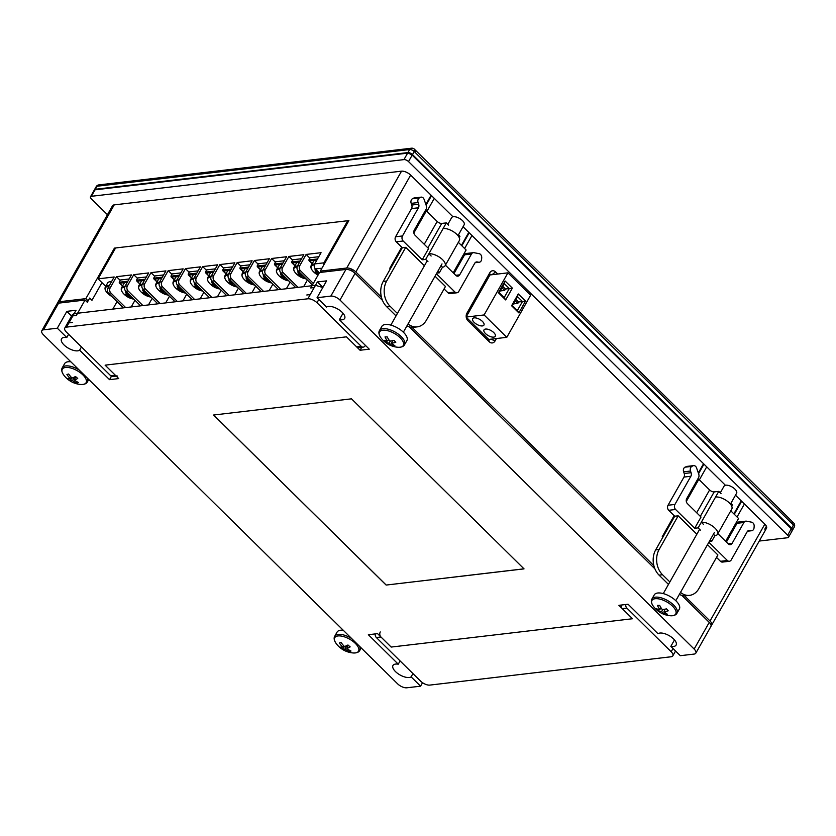 <?xml version="1.0" encoding="UTF-8"?>
<svg xmlns="http://www.w3.org/2000/svg" width="836" height="836" viewBox="0 0 836 836"><rect width="100%" height="100%" fill="white"/><g stroke="black" fill="none" stroke-linecap="round" stroke-linejoin="round"><path stroke-width="1.25" d="M491.443 274.783A1.797 1.379 83.3 0 0 489.76 275.263L466.885 315.684A1.797 1.379 83.3 0 0 467.23 318.213L488.569 339.238A1.797 1.379 83.3 0 0 490.272 339.27M401.531 171.161A7.2 3.198 29.5 0 1 410.664 175.1L355.864 271.961A7.2 3.198 -150.5 0 0 346.721 268.022L401.531 171.161L114.208 204.883L59.408 301.744L85.847 298.64L88.114 300.876L86.129 301.106M59.408 301.744A7.2 3.198 -150.5 0 0 57.684 302.674A7.2 3.198 -150.5 0 0 57.485 303.489M58.614 303.144L43.524 329.823A7.2 3.198 -150.5 0 0 41.8 330.742L56.89 304.074A7.2 3.198 29.5 0 1 58.614 303.144L85.053 300.04L87.32 302.277L89.703 298.065L91.97 300.312L101.961 282.652L91.97 300.312L89.703 298.065L88.114 300.876M497.744 274.041L495.581 271.899A5.403 4.138 83.3 0 0 489.791 272.755L466.916 313.186A5.403 4.138 83.3 0 0 467.941 320.752L489.279 341.778A5.403 4.138 83.3 0 0 495.069 340.921L496.417 338.549M464.607 248.511L471.964 235.512M468.787 232.377L461.43 245.376M737.049 516.993L744.406 503.993M741.229 500.858L733.872 513.858M355.864 271.961L381.415 297.135M412.064 327.336L653.856 565.617M684.506 595.828L710.036 620.991L764.835 524.13L735.481 495.194M674.15 515.655L662.237 536.712L662.812 537.276M703.536 463.719L698.321 472.946M699.366 479.854L706.713 466.854M401.708 247.174L389.795 268.231L390.37 268.795M431.094 195.237L425.879 204.465M426.924 211.372L434.271 198.372M461.848 245.794L469.205 232.795M734.29 514.276L741.647 501.276M698.572 473.667L703.964 464.137M426.13 205.175L431.522 195.655M711.112 625.662A7.2 3.198 -150.5 0 0 711.708 625.077A7.2 3.198 -150.5 0 0 710.036 620.991M321.484 272.296L320.292 271.125L346.721 268.022M353.095 271.773L351.298 269.997L349.991 270.143M320.292 271.125L348.884 220.589L114.438 248.104L85.847 298.64M95.325 189.281L407.926 152.591L409.65 149.539L97.049 186.229L95.325 189.281A3.605 1.599 -150.5 0 0 94.458 189.741A3.605 1.599 -150.5 0 0 94.374 190.012M792.288 530.452A3.605 1.599 -150.5 0 0 792.476 530.243A3.605 1.599 -150.5 0 0 791.64 528.195L793.364 525.154L792.288 523.89L414.217 151.515L412.493 154.566L791.64 528.195M412.493 154.566A3.605 1.599 -150.5 0 0 407.926 152.591M414.207 148.996A3.605 3.605 0 0 0 411.5 148.202A3.605 2.759 -96.7 0 0 409.65 149.539A3.605 1.599 -150.5 0 1 414.217 151.515A3.605 1.808 129.4 0 0 414.207 148.996L793.803 523.085A3.605 1.526 139.5 0 1 793.364 525.154A3.605 1.599 -150.5 0 1 794.2 527.192L792.476 530.243M414.938 149.863L415.44 152.507M791.995 521.445L792.288 523.89M114.438 248.104L115.128 248.783M322.895 287.385L317.387 281.951L314.211 287.563L310.762 287.971L319.498 272.526L345.926 269.432A7.2 3.198 29.5 0 1 355.07 273.362L382.48 300.375M409.4 326.907L654.922 568.856M681.842 595.389L709.241 622.392A7.2 3.198 29.5 0 1 710.913 626.477L695.824 653.146A7.2 3.198 -150.5 0 0 694.152 649.06L709.241 622.392M43.524 329.823L57.318 328.203L66.786 337.535A10.805 4.797 -150.5 0 0 64.1 337.42A10.805 4.797 -150.5 0 0 61.509 338.81A10.805 4.797 -150.5 0 0 67.601 347.734A10.805 4.797 -150.5 0 0 79.629 350.19L109.537 379.659L118.733 378.583L105.106 365.154L346.449 336.835L105.106 365.154L115.326 375.228A3.605 2.759 83.3 0 0 117.333 375.991M422.535 682.709L420.571 686.178L406.777 687.798A7.2 3.198 -150.5 0 1 397.643 683.858L43.472 334.828A7.2 3.198 -150.5 0 1 41.8 330.742M420.571 686.178L411.103 676.846A10.805 4.797 -150.5 0 1 399.065 674.391A10.805 4.797 -150.5 0 1 392.983 665.466A10.805 4.797 -150.5 0 1 398.26 664.192L368.352 634.723L377.548 633.636L391.175 647.064L632.518 618.745L391.175 647.064L380.955 636.99L376.357 637.534L420.633 681.162A7.2 3.198 -150.5 0 0 429.767 685.102L671.109 656.772A7.2 3.198 -150.5 0 0 672.834 655.842A7.2 3.198 -150.5 0 0 671.172 651.756L626.895 608.127L622.298 608.671A3.605 2.759 -96.7 0 1 621.158 605.055M695.824 653.146A7.2 3.198 -150.5 0 1 694.099 654.076L680.305 655.696L670.838 646.364A10.805 4.797 -150.5 0 0 676.115 645.078A10.805 4.797 -150.5 0 0 670.023 636.154A10.805 4.797 -150.5 0 0 657.995 633.709L628.087 604.24L618.891 605.316L632.518 618.745L622.298 608.671M386.127 585.064L524.036 568.877L351.496 398.835L213.588 415.022L386.127 585.064L523.994 568.825M355.07 273.362L339.98 300.04L694.152 649.06M339.98 300.04A7.2 3.198 -150.5 0 0 330.837 296.101L345.926 269.432M317.387 281.951L326.583 280.875L317.053 297.72L330.837 296.101M317.053 297.72L326.521 307.052A10.805 4.797 -150.5 0 1 328.433 306.394A10.805 4.797 -150.5 0 1 340.043 310.522A10.805 4.797 -150.5 0 1 344.641 318.432A10.805 4.797 -150.5 0 1 339.364 319.707L369.272 349.176L360.076 350.253L346.449 336.835L356.669 346.898L361.267 346.365L316.99 302.736A7.2 3.198 -150.5 0 0 307.857 298.797L66.514 327.116A7.2 3.198 -150.5 0 0 64.79 328.046A7.2 3.198 -150.5 0 0 66.452 332.132L110.728 375.761L115.326 375.228M412.942 673.586L411.103 676.846M398.26 664.192L400.099 660.931M361.737 347.306L360.076 350.253M339.364 319.707L343.021 313.249M57.318 328.203L66.849 311.358L76.045 310.271L72.868 315.893L76.316 315.485L85.053 300.04M68.625 334.275L66.786 337.535M79.629 350.19L81.468 346.93M674.495 639.895L670.838 646.364M111.439 376.284L109.537 379.659M66.849 311.358L71.593 316.029M72.345 322.508L68.897 322.905M306.791 294.993L310.24 294.585M351.298 269.997L350.974 270.561M213.661 415.011L386.159 585.001M336.96 636.144A13.679 6.071 -150.5 0 0 335.936 643.187L335.936 643.187A23.398 23.398 0 0 0 353.231 652.968A13.679 6.071 -150.5 0 0 353.231 652.968A13.679 6.071 -150.5 0 0 355.728 643.783A13.679 6.071 -150.5 0 0 336.96 636.144M349.27 651.505A21.809 12.247 89 0 0 351.005 651.025A23.398 18.089 -110.9 0 1 346.835 648.548A23.398 9.447 -54.6 0 0 350.169 646.886A21.809 7.858 49.3 0 1 347.954 644.984A23.398 7.482 135.7 0 1 344.484 646.531A23.398 18.089 -110.9 0 1 341.098 642.508L339.364 642.988A23.398 20.054 81.2 0 0 342.645 647.043A23.398 7.482 135.7 0 1 340.2 647.137A21.809 19.991 -22.8 0 0 342.415 649.039A23.398 9.447 -54.6 0 0 344.996 649.06A23.398 20.054 81.2 0 0 349.27 651.505L349.197 650.105M344.996 649.06L346.731 645.601M342.415 649.039L344.568 646.5M348.163 645.162L346.835 648.548M343.669 645.705L342.645 647.043M343.262 630.271A14.4 6.395 -150.5 0 0 339.437 630.448A14.4 6.395 -150.5 0 0 337.075 632.1L334.724 636.259C333.668 637.972 334.066 640.282 335.936 643.187M64.518 367.662A13.679 6.071 -150.5 0 0 63.494 374.706L63.494 374.706A23.398 23.398 0 0 0 80.789 384.487L80.789 384.487A13.679 6.071 -150.5 0 0 83.287 375.301A13.679 6.071 -150.5 0 0 64.518 367.662M76.839 383.024A21.809 12.247 89 0 0 78.563 382.543A23.398 18.089 -110.9 0 1 74.394 380.066A23.398 9.447 -54.6 0 0 77.727 378.405A21.809 7.858 49.3 0 1 75.512 376.503A23.398 7.482 135.7 0 1 72.042 378.05A23.398 18.089 -110.9 0 1 68.656 374.026L66.922 374.507A23.398 20.054 81.2 0 0 70.203 378.562A23.398 7.482 135.7 0 1 67.758 378.645A21.809 19.991 -22.8 0 0 69.973 380.547A23.398 9.447 -54.6 0 0 72.554 380.579A23.398 20.054 81.2 0 0 76.839 383.024L76.755 381.624M72.554 380.579L74.289 377.12M69.973 380.547L72.136 378.018M75.721 376.681L74.394 380.066M71.227 377.214L70.203 378.562M70.82 361.789A14.4 6.395 -150.5 0 0 66.995 361.967A14.4 6.395 -150.5 0 0 64.633 363.608L62.282 367.777C61.227 369.491 61.624 371.801 63.494 374.706M91.354 196.303L403.955 159.613L407.602 153.155L95.001 189.845L91.354 196.303A3.605 1.599 -150.5 0 0 90.487 196.763A3.605 1.599 -150.5 0 0 91.323 198.801L107.457 214.706M408.522 161.578L787.669 535.218L791.326 528.76L412.169 155.12L408.522 161.578A3.605 1.599 -150.5 0 0 403.955 159.613M408.376 153.04A2.884 1.275 -150.5 0 1 412.033 154.618L791.326 528.76A3.605 1.599 29.5 0 1 792.152 530.808L788.505 537.266A3.605 1.599 -150.5 0 1 787.637 537.726L759.234 541.059M725.397 485.256L463.039 226.713M452.955 216.775L410.664 175.1M764.835 524.13A7.2 3.198 29.5 0 1 766.507 528.216A7.2 3.198 29.5 0 1 764.783 529.146L766.413 526.252M57.684 302.674L112.484 205.813A7.2 3.198 29.5 0 1 114.208 204.883M788.505 537.266A3.605 1.599 -150.5 0 0 787.669 535.218M303.604 286.717L307.366 280.06M286.361 288.744L290.123 282.087M269.119 290.761L272.891 284.104M251.887 292.788L255.649 286.131M234.644 294.805L238.406 288.148M217.402 296.832L221.174 290.176M200.17 298.849L203.932 292.203M182.927 300.876L186.689 294.22M165.685 302.904L169.457 296.247M148.453 304.921L152.215 298.264M131.21 306.948L134.972 300.291M112.818 309.101L117.05 301.639M120.248 280.394L116.497 276.695L131.44 274.94L125.087 286.173L127.385 285.902L133.739 274.668L148.683 272.923L142.329 284.146L144.628 283.874L150.982 272.651L165.915 270.895L159.561 282.129L161.86 281.857L168.214 270.624L183.157 268.868L176.804 280.102L179.103 279.83L185.456 268.607L200.4 266.851L194.046 278.075L196.345 277.813L202.699 266.579L217.632 264.824L211.278 276.058L213.577 275.786L219.931 264.552L234.874 262.807L228.521 274.03L230.82 273.759L237.173 262.535L252.117 260.78L245.763 272.013L248.062 271.742L254.416 260.508L269.349 258.752L262.995 269.986L265.294 269.714L271.648 258.491L286.591 256.736L280.238 267.969L282.537 267.698L288.89 256.464L303.834 254.708L297.48 265.942L299.779 265.67L306.133 254.437L321.066 252.691L314.712 263.915L323.908 262.838L347.734 220.725L348.424 221.404M105.712 286.34L98.115 278.858L114.198 276.967L107.844 288.19L110.143 287.929L116.497 276.695M137.491 278.367L133.739 274.668M154.723 276.34L150.982 272.651M171.965 274.323L168.214 270.624M189.208 272.296L185.456 268.607M206.44 270.279L202.699 266.579M223.682 268.251L219.931 264.552M240.925 266.224L237.173 262.535M258.157 264.207L254.416 260.508M275.399 262.18L271.648 258.491M292.642 260.163L288.89 256.464M309.874 258.136L306.133 254.437M98.115 278.858L115.587 247.968L347.734 220.725M323.908 262.838A3.605 2.759 83.3 0 0 323.459 265.534M321.954 268.189L315.391 268.962L319.331 272.839M315.391 268.962A3.605 2.759 -96.7 0 1 314.712 263.915M299.779 265.67A3.605 2.759 83.3 0 0 300.458 270.718L298.159 270.989L312.424 285.045M313.343 283.414L300.458 270.718M298.159 270.989A3.605 2.759 -96.7 0 1 297.48 265.942M282.537 267.698A3.605 2.759 83.3 0 0 283.216 272.735L280.917 273.006L295.756 287.636M298.055 287.365L283.216 272.735M280.917 273.006A3.605 2.759 -96.7 0 1 280.238 267.969M265.294 269.714A3.605 2.759 83.3 0 0 265.973 274.762L263.685 275.034L278.524 289.664M280.823 289.392L265.973 274.762M263.685 275.034A3.605 2.759 -96.7 0 1 262.995 269.986M248.062 271.742A3.605 2.759 83.3 0 0 248.741 276.789L246.442 277.05L261.281 291.68M263.58 291.409L248.741 276.789M246.442 277.05A3.605 2.759 -96.7 0 1 245.763 272.013M230.82 273.759A3.605 2.759 83.3 0 0 231.499 278.806L229.2 279.078L244.039 293.708M246.338 293.436L231.499 278.806M229.2 279.078A3.605 2.759 -96.7 0 1 228.521 274.03M213.577 275.786A3.605 2.759 83.3 0 0 214.256 280.833L211.968 281.105L226.807 295.725M229.106 295.463L214.256 280.833M211.968 281.105A3.605 2.759 -96.7 0 1 211.278 276.058M196.345 277.813A3.605 2.759 83.3 0 0 197.024 282.85L194.725 283.122L209.564 297.752M211.863 297.48L197.024 282.85M194.725 283.122A3.605 2.759 -96.7 0 1 194.046 278.075M179.103 279.83A3.605 2.759 83.3 0 0 179.782 284.877L177.483 285.149L192.332 299.779M194.621 299.507L179.782 284.877M177.483 285.149A3.605 2.759 -96.7 0 1 176.804 280.102M161.86 281.857A3.605 2.759 83.3 0 0 162.55 286.905L160.251 287.166L175.09 301.796M177.389 301.524L162.55 286.905M160.251 287.166A3.605 2.759 -96.7 0 1 159.561 282.129M144.628 283.874A3.605 2.759 83.3 0 0 145.307 288.922L143.008 289.193L157.847 303.823M160.146 303.552L145.307 288.922M143.008 289.193A3.605 2.759 -96.7 0 1 142.329 284.146M127.385 285.902A3.605 2.759 83.3 0 0 128.065 290.949L125.766 291.221L140.615 305.84M142.914 305.568L128.065 290.949M125.766 291.221A3.605 2.759 -96.7 0 1 125.087 286.173M110.143 287.929A3.605 2.759 83.3 0 0 110.833 292.966L108.534 293.237L123.373 307.867M125.672 307.596L110.833 292.966M108.534 293.237A3.605 2.759 -96.7 0 1 107.844 288.19M318.788 256.715L310.104 257.728L308.839 259.975L317.523 258.961M316.896 260.059L309.435 260.926L308.839 259.975L312.215 263.674M301.556 258.732L292.872 259.756L291.597 262.002L300.281 260.978M299.664 262.076L292.192 262.953L291.597 262.002L294.972 265.691M284.313 260.759L275.629 261.772L274.354 264.019L283.049 263.006M282.422 264.103L274.96 264.981L274.354 264.019L277.73 267.719M267.071 262.776L258.387 263.8L257.122 266.047L265.806 265.022M265.179 266.12L257.718 266.998L257.122 266.047L260.498 269.735M249.839 264.803L241.155 265.827L239.88 268.063L248.564 267.05M247.947 268.147L240.475 269.025L239.88 268.063L243.255 271.763M232.596 266.83L223.912 267.844L222.648 270.091L231.332 269.077M230.705 270.174L223.243 271.042L222.648 270.091L226.013 273.78M215.354 268.847L206.67 269.871L205.405 272.118L214.089 271.094M213.462 272.191L206.001 273.069L205.405 272.118L208.781 275.807M198.122 270.874L189.438 271.888L188.163 274.135L196.847 273.121M196.23 274.218L188.758 275.096L188.163 274.135L191.538 277.834M180.879 272.891L172.195 273.915L170.931 276.162L179.615 275.138M178.988 276.235L171.526 277.113L170.931 276.162L174.296 279.851M163.647 274.919L154.953 275.943L153.688 278.179L162.372 277.165M161.745 278.263L154.284 279.14L153.688 278.179L157.064 281.878M314.315 264.97A9.624 4.274 -150.5 0 0 313.636 265.012A9.624 4.274 -150.5 0 0 312.779 270.969L312.779 270.969A18.005 18.005 0 0 0 318.046 275.107M316.144 269.704A17.65 3.981 -21.8 0 1 314.921 269.819A17.953 13.658 84 0 0 316.363 271.878A2.435 1.076 -150.5 0 0 316.342 272.358A17.953 8.496 134.9 0 1 314.848 272.139A17.65 15.518 -53 0 0 316.51 273.8A17.953 8.496 -45.1 0 0 318.004 274.02A2.435 1.076 -150.5 0 0 318.516 274.26M318.004 274.02L318.976 272.484M316.51 273.8L318.328 271.857M317.304 270.843L316.342 272.358M316.363 271.878L317.157 270.697M316.854 260.132A10.084 4.473 -150.5 0 0 315.935 260.163A10.084 4.473 -150.5 0 0 313.448 261.48L311.232 265.399C310.438 266.945 310.95 268.805 312.779 270.969M297.073 266.998A9.624 4.274 -150.5 0 0 296.404 267.029A9.624 4.274 -150.5 0 0 295.547 272.985L295.547 272.985A18.005 18.005 0 0 0 305.976 278.89L305.976 278.89A9.624 4.274 -150.5 0 0 306.216 278.931L305.976 278.89M303.896 276.643A17.953 13.658 -96 0 1 303.374 276.246A2.435 1.076 -150.5 0 0 303.384 276.235A2.435 1.076 -150.5 0 0 303.405 276.162M304.858 277.583A17.65 10.973 105.5 0 1 303.552 277.688L303.687 276.486M298.901 271.721A17.65 3.981 -21.8 0 1 297.679 271.836A17.953 13.658 84 0 0 299.121 273.894A2.435 1.076 -150.5 0 0 299.1 274.386A17.953 8.496 134.9 0 1 297.606 274.166A17.65 15.518 -53 0 0 299.267 275.828A17.953 8.496 -45.1 0 0 300.761 276.037A2.435 1.076 -150.5 0 0 301.66 276.434A17.953 13.658 84 0 0 303.552 277.688M300.761 276.037L301.733 274.511M299.267 275.828L301.096 273.874M300.061 272.86L299.1 274.386M299.121 273.894L299.915 272.724M302.298 275.065L301.66 276.434M299.622 262.159A10.084 4.473 -150.5 0 0 298.703 262.19A10.084 4.473 -150.5 0 0 296.216 263.497L294 267.416C293.196 268.973 293.708 270.822 295.547 272.985M279.841 269.025A9.624 4.274 -150.5 0 0 279.161 269.056A9.624 4.274 -150.5 0 0 278.304 275.013L278.304 275.013A18.005 18.005 0 0 0 288.733 280.906L288.733 280.906A9.624 4.274 -150.5 0 0 288.974 280.948L288.733 280.906M286.654 278.66A17.953 13.658 -96 0 1 286.131 278.273A2.435 1.076 -150.5 0 0 286.142 278.263A2.435 1.076 -150.5 0 0 286.173 278.179M287.615 279.611A17.65 10.973 105.5 0 1 286.309 279.715L286.455 278.513M281.669 273.748A17.65 3.981 -21.8 0 1 280.447 273.863A17.953 13.658 84 0 0 281.878 275.922A2.435 1.076 -150.5 0 0 281.868 276.402A17.953 8.496 134.9 0 1 280.373 276.193A17.65 15.518 -53 0 0 282.035 277.845A17.953 8.496 -45.1 0 0 283.529 278.064A2.435 1.076 -150.5 0 0 284.418 278.451A17.953 13.658 84 0 0 286.309 279.715M283.529 278.064L284.491 276.528M282.035 277.845L283.853 275.901M282.829 274.887L281.868 276.402M281.878 275.922L282.683 274.741M285.055 277.082L284.418 278.451M282.38 264.176A10.084 4.473 -150.5 0 0 281.46 264.218A10.084 4.473 -150.5 0 0 278.973 265.524L276.758 269.443C275.953 270.989 276.476 272.849 278.304 275.013M262.598 271.042A9.624 4.274 -150.5 0 0 261.919 271.083A9.624 4.274 -150.5 0 0 261.062 277.029L261.062 277.029A18.005 18.005 0 0 0 271.491 282.934L271.491 282.934A9.624 4.274 -150.5 0 0 271.742 282.976L271.491 282.934M270.383 281.638A17.65 10.973 105.5 0 1 269.067 281.742L269.213 280.541M264.427 275.765A17.65 3.981 -21.8 0 1 263.204 275.88A17.953 13.658 84 0 0 264.646 277.949A2.435 1.076 -150.5 0 0 264.625 278.43A17.953 8.496 134.9 0 1 263.131 278.21A17.65 15.518 -53 0 0 264.793 279.872A17.953 8.496 -45.1 0 0 266.287 280.091A2.435 1.076 -150.5 0 0 267.175 280.478A17.953 13.658 84 0 0 269.067 281.742M266.287 280.091L267.259 278.555M264.793 279.872L266.611 277.928M265.587 276.915L264.625 278.43M264.646 277.949L265.44 276.768M267.813 279.109L267.175 280.478M265.137 266.203A10.084 4.473 -150.5 0 0 264.218 266.235A10.084 4.473 -150.5 0 0 261.731 267.541L259.515 271.47C258.721 273.017 259.233 274.877 261.062 277.029M245.366 273.069A9.624 4.274 -150.5 0 0 244.687 273.1A9.624 4.274 -150.5 0 0 243.83 279.057L243.83 279.057A18.005 18.005 0 0 0 254.259 284.961L254.259 284.961A9.624 4.274 -150.5 0 0 254.499 284.992L254.259 284.961M252.179 282.704A17.953 13.658 -96 0 1 251.657 282.317A2.435 1.076 -150.5 0 0 251.667 282.307A2.435 1.076 -150.5 0 0 251.688 282.234M253.141 283.655A17.65 10.973 105.5 0 1 251.835 283.759L251.97 282.558M247.184 277.792A17.65 3.981 -21.8 0 1 245.962 277.907A17.953 13.658 84 0 0 247.404 279.966A2.435 1.076 -150.5 0 0 247.393 280.447A17.953 8.496 134.9 0 1 245.888 280.238A17.65 15.518 -53 0 0 247.55 281.889A17.953 8.496 -45.1 0 0 249.055 282.108A2.435 1.076 -150.5 0 0 249.943 282.495A17.953 13.658 84 0 0 251.835 283.759M249.055 282.108L250.016 280.582M247.55 281.889L249.379 279.945M248.344 278.931L247.393 280.447M247.404 279.966L248.198 278.796M250.581 281.136L249.943 282.495M247.905 268.22A10.084 4.473 -150.5 0 0 246.986 268.262A10.084 4.473 -150.5 0 0 244.499 269.568L242.283 273.487C241.479 275.044 241.991 276.894 243.83 279.057M228.124 275.086A9.624 4.274 -150.5 0 0 227.444 275.128A9.624 4.274 -150.5 0 0 226.587 281.084L226.587 281.084A18.005 18.005 0 0 0 237.016 286.978L237.016 286.978A9.624 4.274 -150.5 0 0 237.257 287.02L237.016 286.978M234.937 284.731A17.953 13.658 -96 0 1 234.414 284.344A2.435 1.076 -150.5 0 0 234.425 284.324A2.435 1.076 -150.5 0 0 234.456 284.25M235.898 285.682A17.65 10.973 105.5 0 1 234.592 285.787L234.738 284.585M229.952 279.82A17.65 3.981 -21.8 0 1 228.73 279.935A17.953 13.658 84 0 0 230.161 281.993A2.435 1.076 -150.5 0 0 230.151 282.474A17.953 8.496 134.9 0 1 228.656 282.255A17.65 15.518 -53 0 0 230.318 283.916A17.953 8.496 -45.1 0 0 231.812 284.135A2.435 1.076 -150.5 0 0 232.701 284.522A17.953 13.658 84 0 0 234.592 285.787M231.812 284.135L232.774 282.599M230.318 283.916L232.136 281.972M231.112 280.959L230.151 282.474M230.161 281.993L230.966 280.812M233.338 283.153L232.701 284.522M230.663 270.247A10.084 4.473 -150.5 0 0 229.743 270.279A10.084 4.473 -150.5 0 0 227.256 271.595L225.041 275.514C224.236 277.061 224.759 278.921 226.587 281.084M210.881 277.113A9.624 4.274 -150.5 0 0 210.212 277.144A9.624 4.274 -150.5 0 0 209.345 283.101L209.345 283.101A18.005 18.005 0 0 0 219.774 289.005L219.774 289.005A9.624 4.274 -150.5 0 0 220.025 289.047L219.774 289.005M218.666 287.699A17.65 10.973 105.5 0 1 217.35 287.803L217.496 286.602M212.71 281.836A17.65 3.981 -21.8 0 1 211.487 281.951A17.953 13.658 84 0 0 212.929 284.01A2.435 1.076 -150.5 0 0 212.908 284.501A17.953 8.496 134.9 0 1 211.414 284.282A17.65 15.518 -53 0 0 213.076 285.943A17.953 8.496 -45.1 0 0 214.57 286.152A2.435 1.076 -150.5 0 0 215.458 286.539A17.953 13.658 84 0 0 217.35 287.803M214.57 286.152L215.542 284.627M213.076 285.943L214.894 283.989M213.87 282.976L212.908 284.501M212.929 284.01L213.723 282.84M216.096 285.18L215.458 286.539M213.42 272.275A10.084 4.473 -150.5 0 0 212.501 272.306A10.084 4.473 -150.5 0 0 210.024 273.612L207.798 277.531C207.004 279.088 207.516 280.938 209.345 283.101M193.649 279.14A9.624 4.274 -150.5 0 0 192.97 279.172A9.624 4.274 -150.5 0 0 192.113 285.128L192.113 285.128A18.005 18.005 0 0 0 202.542 291.022L202.542 291.022A9.624 4.274 -150.5 0 0 202.782 291.064L202.542 291.022M200.462 288.775A17.953 13.658 -96 0 1 199.94 288.389A2.435 1.076 -150.5 0 0 199.95 288.378A2.435 1.076 -150.5 0 0 199.971 288.295M201.424 289.726A17.65 10.973 105.5 0 1 200.117 289.831L200.253 288.629M195.467 283.864A17.65 3.981 -21.8 0 1 194.245 283.979A17.953 13.658 84 0 0 195.687 286.037A2.435 1.076 -150.5 0 0 195.676 286.518A17.953 8.496 134.9 0 1 194.171 286.309A17.65 15.518 -53 0 0 195.833 287.96A17.953 8.496 -45.1 0 0 197.338 288.18A2.435 1.076 -150.5 0 0 198.226 288.566A17.953 13.658 84 0 0 200.117 289.831M197.338 288.18L198.299 286.644M195.833 287.96L197.662 286.016M196.627 285.003L195.676 286.518M195.687 286.037L196.481 284.857M198.863 287.197L198.226 288.566M196.188 274.292A10.084 4.473 -150.5 0 0 195.269 274.333A10.084 4.473 -150.5 0 0 192.782 275.64L190.566 279.558C189.762 281.105 190.274 282.965 192.113 285.128M176.406 281.157A9.624 4.274 -150.5 0 0 175.727 281.199A9.624 4.274 -150.5 0 0 174.87 287.145L174.87 287.145A18.005 18.005 0 0 0 185.299 293.049L185.299 293.049A9.624 4.274 -150.5 0 0 185.54 293.091L185.299 293.049M184.181 291.754A17.65 10.973 105.5 0 1 182.875 291.848L183.021 290.656M178.235 285.881A17.65 3.981 -21.8 0 1 177.013 285.996A17.953 13.658 84 0 0 178.444 288.065A2.435 1.076 -150.5 0 0 178.434 288.545A17.953 8.496 134.9 0 1 176.939 288.326A17.65 15.518 -53 0 0 178.601 289.987A17.953 8.496 -45.1 0 0 180.095 290.207A2.435 1.076 -150.5 0 0 180.984 290.594A17.953 13.658 84 0 0 182.875 291.848M180.095 290.207L181.057 288.671M178.601 289.987L180.419 288.044M179.395 287.03L178.434 288.545M178.444 288.065L179.249 286.884M181.621 289.225L180.984 290.594M178.946 276.319A10.084 4.473 -150.5 0 0 178.026 276.35A10.084 4.473 -150.5 0 0 175.539 277.656L173.324 281.586C172.519 283.132 173.042 284.992 174.87 287.145M159.164 283.185A9.624 4.274 -150.5 0 0 158.495 283.216A9.624 4.274 -150.5 0 0 157.628 289.172L157.628 289.172A18.005 18.005 0 0 0 168.057 295.077L168.057 295.077A9.624 4.274 -150.5 0 0 168.308 295.108L168.057 295.077M166.949 293.77A17.65 10.973 105.5 0 1 165.632 293.875L165.779 292.673M160.993 287.908A17.65 3.981 -21.8 0 1 159.77 288.023A17.953 13.658 84 0 0 161.212 290.082A2.435 1.076 -150.5 0 0 161.191 290.562A17.953 8.496 134.9 0 1 159.697 290.353A17.65 15.518 -53 0 0 161.358 292.004A17.953 8.496 -45.1 0 0 162.853 292.224A2.435 1.076 -150.5 0 0 163.741 292.61A17.953 13.658 84 0 0 165.632 293.875M162.853 292.224L163.825 290.698M161.358 292.004L163.177 290.061M162.153 289.047L161.191 290.562M161.212 290.082L162.006 288.911M164.379 291.252L163.741 292.61M161.703 278.336A10.084 4.473 -150.5 0 0 160.794 278.378A10.084 4.473 -150.5 0 0 158.307 279.684L156.081 283.603C155.287 285.16 155.799 287.009 157.628 289.172M108.795 286.518A9.624 4.274 -150.5 0 0 107.719 286.56A9.624 4.274 -150.5 0 0 106.935 292.506L106.935 292.506A18.005 18.005 0 0 0 111.731 296.393M110.645 295.327A17.65 15.602 -53.1 0 1 109.056 293.76M111.522 281.69A10.084 4.473 -150.5 0 0 110.018 281.711A10.084 4.473 -150.5 0 0 107.604 283.017L105.378 286.936C104.584 288.483 105.096 290.343 106.935 292.506M146.404 276.946L137.721 277.96L136.446 280.206L145.13 279.193M144.513 280.29L137.041 281.157L136.446 280.206L139.821 283.895M129.162 278.963L120.478 279.987L119.214 282.234L127.898 281.209M127.271 282.307L119.809 283.185L119.214 282.234L122.589 285.922M141.932 285.201A9.624 4.274 -150.5 0 0 141.253 285.243A9.624 4.274 -150.5 0 0 140.396 291.2L140.396 291.2A18.005 18.005 0 0 0 150.825 297.094L150.825 297.094A9.624 4.274 -150.5 0 0 151.065 297.135L150.825 297.094M148.745 294.847A17.953 13.658 -96 0 1 148.223 294.46A2.435 1.076 -150.5 0 0 148.233 294.439A2.435 1.076 -150.5 0 0 148.254 294.366M149.707 295.798A17.65 10.973 105.5 0 1 148.4 295.902L148.536 294.7M143.75 289.935A17.65 3.981 -21.8 0 1 142.528 290.05A17.953 13.658 84 0 0 143.97 292.109A2.435 1.076 -150.5 0 0 143.959 292.59A17.953 8.496 134.9 0 1 142.454 292.37A17.65 15.518 -53 0 0 144.116 294.032A17.953 8.496 -45.1 0 0 145.621 294.251A2.435 1.076 -150.5 0 0 146.509 294.638A17.953 13.658 84 0 0 148.4 295.902M145.621 294.251L146.582 292.715M144.116 294.032L145.945 292.088M144.91 291.074L143.959 292.59M143.97 292.109L144.764 290.928M147.146 293.269L146.509 294.638M144.471 280.363A10.084 4.473 -150.5 0 0 143.552 280.394A10.084 4.473 -150.5 0 0 141.065 281.711L138.849 285.63C138.044 287.176 138.557 289.037 140.396 291.2M124.689 287.229A9.624 4.274 -150.5 0 0 124.01 287.26A9.624 4.274 -150.5 0 0 123.153 293.217L123.153 293.217A18.005 18.005 0 0 0 133.582 299.121L133.582 299.121A9.624 4.274 -150.5 0 0 133.823 299.163L133.582 299.121M132.464 297.815A17.65 10.973 105.5 0 1 131.158 297.919L131.304 296.717M126.518 291.952A17.65 3.981 -21.8 0 1 125.296 292.067A17.953 13.658 84 0 0 126.727 294.126A2.435 1.076 -150.5 0 0 126.717 294.617A17.953 8.496 134.9 0 1 125.222 294.397A17.65 15.518 -53 0 0 126.884 296.059A17.953 8.496 -45.1 0 0 128.378 296.268A2.435 1.076 -150.5 0 0 129.267 296.655A17.953 13.658 84 0 0 131.158 297.919M128.378 296.268L129.34 294.742M126.884 296.059L128.702 294.105M127.678 293.091L126.717 294.617M126.727 294.126L127.532 292.955M129.904 295.296L129.267 296.655M127.229 282.39A10.084 4.473 -150.5 0 0 126.309 282.422A10.084 4.473 -150.5 0 0 123.822 283.728L121.607 287.647C120.802 289.204 121.324 291.053 123.153 293.217M679.375 594.375A18.005 13.784 83.3 0 0 686.147 595.755L689.585 595.357A18.005 13.784 83.3 0 0 698.844 588.659L717.905 554.968L707.475 544.696M669.855 581.96L662.52 574.729A18.005 13.784 83.3 0 1 659.113 549.513L678.174 515.822L674.725 516.22L655.664 549.91A18.005 13.784 83.3 0 0 659.071 575.137L668.466 584.395M729.379 561.269L722.482 562.074A3.605 2.759 -96.7 0 1 720.475 561.311L727.372 560.496A3.605 2.759 83.3 0 0 729.379 561.269A3.605 2.759 83.3 0 0 731.228 559.932L747.175 531.748A3.605 2.759 -96.7 0 1 749.025 530.411A3.605 2.759 -96.7 0 1 749.683 530.432L751.062 530.703A3.605 2.759 83.3 0 0 751.721 530.724A3.605 2.759 83.3 0 0 754.062 527.683L754.166 526.262A3.605 2.759 83.3 0 0 751.637 522.186L746.433 521.173A3.605 2.759 83.3 0 0 745.775 521.152A3.605 2.759 83.3 0 0 743.925 522.49L732.137 543.327A3.605 2.759 -96.7 0 1 730.277 544.664A3.605 2.759 -96.7 0 1 728.271 543.902L717.873 533.65M716.525 557.413L720.475 561.311M743.925 522.49L737.028 523.294L726.411 542.062M737.028 523.294A3.605 2.759 -96.7 0 1 738.878 521.957L745.775 521.152M708.855 542.261L727.372 560.496M690.87 476.259L674.924 504.442A3.605 2.759 83.3 0 0 675.603 509.49L694.674 528.279L701.028 517.045L687.411 503.627A3.605 2.759 -96.7 0 1 686.722 498.58L698.52 477.743A3.605 2.759 83.3 0 0 698.76 474.19L696.545 467.888A3.605 2.759 83.3 0 0 693.619 465.621A3.605 2.759 83.3 0 0 692.866 465.861L691.863 466.383A3.605 2.759 83.3 0 0 690.515 471.034L691.111 472.716A3.605 2.759 -96.7 0 1 690.87 476.259L683.973 477.074L668.027 505.247L674.924 504.442M725.638 541.3L738.554 518.477L730.789 510.827M675.603 509.49L668.706 510.294L674.725 516.22L673.774 516.334M696.691 512.771L709.607 489.948L698.823 479.321L686.304 501.454M698.823 479.321L697.537 479.467M680.504 592.379A18.005 13.784 83.3 0 0 689.585 595.357M709.607 489.948A3.605 1.599 -150.5 0 0 714.174 491.913L718.772 491.38L721.04 493.616M730.894 503.314L732.399 504.798L731.667 506.083M678.174 515.822L696.858 534.225M668.706 510.294A3.605 2.759 -96.7 0 1 668.027 505.247M683.973 477.074A3.605 2.759 83.3 0 0 684.214 473.521L691.111 472.716M690.515 471.034L683.629 471.849L684.214 473.521M683.629 471.849A3.605 2.759 -96.7 0 1 684.966 467.188L691.863 466.383M692.866 465.861L684.966 467.188M685.969 466.666A3.605 2.759 -96.7 0 1 686.722 466.436L693.619 465.621M710.245 539.816L711.75 541.3L709.231 541.592M711.75 541.3L714.926 535.688A10.805 4.797 -150.5 0 0 717.507 534.288A10.805 4.797 -150.5 0 0 715.01 528.164A10.805 4.797 -150.5 0 0 701.299 522.26L698.123 527.871L700.39 530.108M698.123 527.871L694.674 528.279M718.772 491.38L715.595 496.992A10.805 4.797 29.5 0 1 729.305 502.896A10.805 4.797 29.5 0 1 731.803 509.019L717.507 534.288M715.595 496.992L701.299 522.26L703.567 524.496M713.422 534.204L714.926 535.688M671.569 520.211L672.144 520.776M671.277 615.787A13.679 6.071 -150.5 0 0 673.931 607.688A13.679 6.071 -150.5 0 0 657.326 598.701A13.679 6.071 -150.5 0 0 653.125 605.964L653.125 605.964A23.398 23.398 0 0 0 670.43 615.745A13.679 6.071 -150.5 0 0 670.441 615.745A13.679 6.071 -150.5 0 0 671.277 615.787M665.08 614.167A21.809 15.56 90 0 0 667.316 614.178A23.398 15.33 -95.2 0 1 664.024 611.618A23.398 13.993 -46.7 0 0 668.236 610.803A21.809 5.852 59.8 0 1 666.532 608.838A23.398 12.028 144.3 0 1 662.216 609.538A23.398 15.33 -95.2 0 1 659.688 605.4A21.809 3.438 -8.6 0 1 657.451 605.389A23.398 17.295 96.7 0 0 659.844 609.528A23.398 12.028 144.3 0 1 656.521 608.765A21.809 17.974 -29.7 0 0 658.235 610.729A23.398 13.993 -46.7 0 0 661.652 611.607A23.398 17.295 96.7 0 0 665.08 614.167L665.163 612.663M661.088 607.918L659.844 609.528M664.954 609.183L664.024 611.618M661.652 611.607L662.802 609.496M658.235 610.729L659.646 609.507M660.304 608.932L661.224 608.127M730.434 504.129L736.61 493.209A7.2 3.198 -150.5 0 0 731.918 486.876A7.2 3.198 -150.5 0 0 724.08 486.113L720.266 492.853M651.913 599.036A14.4 6.395 -150.5 0 1 667.598 600.562A14.4 6.395 -150.5 0 1 676.982 613.216L679.344 609.057A14.4 6.395 -150.5 0 0 669.96 596.392A14.4 6.395 -150.5 0 0 654.274 594.866L651.913 599.036C650.857 600.75 651.265 603.059 653.125 605.964M398.835 347.306A13.679 6.071 -150.5 0 0 401.489 339.197A13.679 6.071 -150.5 0 0 384.884 330.22A13.679 6.071 -150.5 0 0 380.683 337.483L380.683 337.483A23.398 23.398 0 0 0 397.988 347.264A13.679 6.071 -150.5 0 0 397.999 347.264A13.679 6.071 -150.5 0 0 398.835 347.306M392.638 345.686A21.809 15.56 90 0 0 394.874 345.696A23.398 15.33 -95.2 0 1 391.582 343.136A23.398 13.993 -46.7 0 0 395.794 342.311A21.809 5.852 59.8 0 1 394.09 340.356A23.398 12.028 144.3 0 1 389.775 341.057A23.398 15.33 -95.2 0 1 387.246 336.918A21.809 3.438 -8.6 0 1 385.009 336.908A23.398 17.295 96.7 0 0 387.402 341.036A23.398 12.028 144.3 0 1 384.079 340.283A21.809 17.974 -29.7 0 0 385.793 342.248A23.398 13.993 -46.7 0 0 389.21 343.126A23.398 17.295 96.7 0 0 392.638 345.686L392.721 344.181M388.646 339.437L387.402 341.036M392.523 340.701L391.582 343.136M389.21 343.126L390.36 341.015M385.793 342.248L387.204 341.025M387.862 340.44L388.782 339.646M457.992 235.647L464.168 224.727A7.2 3.198 -150.5 0 0 459.476 218.395A7.2 3.198 -150.5 0 0 451.639 217.632L447.824 224.361M379.471 330.554A14.4 6.395 -150.5 0 1 395.156 332.08A14.4 6.395 -150.5 0 1 404.54 344.735L406.902 340.565A14.4 6.395 -150.5 0 0 397.518 327.911A14.4 6.395 -150.5 0 0 381.833 326.385L379.471 330.554C378.426 332.268 378.823 334.578 380.683 337.483M406.933 325.883A18.005 13.784 83.3 0 0 413.705 327.273L417.154 326.876A18.005 13.784 83.3 0 0 426.402 320.178L445.463 286.487L435.034 276.214M397.413 313.479L390.078 306.248A18.005 13.784 83.3 0 1 386.671 281.021L405.732 247.341L402.283 247.738L383.222 281.429A18.005 13.784 83.3 0 0 386.629 306.655L396.034 315.914M456.937 292.778L450.04 293.593A3.605 2.759 -96.7 0 1 448.033 292.819L454.93 292.015A3.605 2.759 83.3 0 0 456.937 292.778A3.605 2.759 83.3 0 0 458.786 291.44L474.733 263.267A3.605 2.759 -96.7 0 1 476.583 261.929A3.605 2.759 -96.7 0 1 477.241 261.95L478.62 262.222A3.605 2.759 83.3 0 0 479.279 262.243A3.605 2.759 83.3 0 0 481.62 259.202L481.724 257.781A3.605 2.759 83.3 0 0 479.206 253.695L473.991 252.691A3.605 2.759 83.3 0 0 473.333 252.671A3.605 2.759 83.3 0 0 471.483 254.008L459.695 274.845A3.605 2.759 -96.7 0 1 457.835 276.183A3.605 2.759 -96.7 0 1 455.829 275.41L445.431 265.169M444.083 288.932L448.033 292.819M471.483 254.008L464.586 254.813L453.969 273.581M464.586 254.813A3.605 2.759 -96.7 0 1 466.436 253.475L473.333 252.671M436.413 273.769L454.93 292.015M418.428 207.777L402.482 235.961A3.605 2.759 83.3 0 0 403.161 240.998L422.232 259.797L428.586 248.564L414.969 235.146A3.605 2.759 -96.7 0 1 414.28 230.099L426.078 209.261A3.605 2.759 83.3 0 0 426.318 205.708L424.103 199.407A3.605 2.759 83.3 0 0 421.177 197.139A3.605 2.759 83.3 0 0 420.424 197.38L419.421 197.902A3.605 2.759 83.3 0 0 418.073 202.552L418.669 204.224A3.605 2.759 -96.7 0 1 418.428 207.777L411.531 208.592L395.585 236.766L402.482 235.961M453.196 272.818L466.112 249.995L458.347 242.335M403.161 240.998L396.264 241.813L402.283 247.738L401.332 247.853M424.249 244.29L437.165 221.467L426.381 210.839L413.862 232.962M426.381 210.839L425.096 210.986M408.062 323.898A18.005 13.784 83.3 0 0 417.154 326.876M437.165 221.467A3.605 1.599 -150.5 0 0 441.732 223.431L446.33 222.898L448.598 225.135M458.452 234.832L459.957 236.316L459.225 237.602M405.732 247.341L424.416 265.743M396.264 241.813A3.605 2.759 -96.7 0 1 395.585 236.766M411.531 208.592A3.605 2.759 83.3 0 0 411.772 205.039L418.669 204.224M418.073 202.552L411.187 203.367L411.772 205.039M411.187 203.367A3.605 2.759 -96.7 0 1 412.524 198.707L419.421 197.902M420.424 197.38L412.524 198.707M413.527 198.184A3.605 2.759 -96.7 0 1 414.28 197.954L421.177 197.139M437.803 271.334L439.308 272.818L436.789 273.111M439.308 272.818L442.484 267.196A10.805 4.797 -150.5 0 0 445.065 265.806A10.805 4.797 -150.5 0 0 442.568 259.683A10.805 4.797 -150.5 0 0 428.858 253.778L425.681 259.39L427.948 261.626M425.681 259.39L422.232 259.797M446.33 222.898L443.153 228.51A10.805 4.797 29.5 0 1 456.864 234.414A10.805 4.797 29.5 0 1 459.361 240.538L445.065 265.806M443.153 228.51L428.858 253.778L431.125 256.015M440.98 265.712L442.484 267.196M399.138 251.73L399.702 252.294M625.756 604.512A3.605 2.759 83.3 0 0 626.895 608.127M376.357 637.534A3.605 2.759 -96.7 0 1 375.218 633.907M380.275 631.953A3.605 2.759 83.3 0 0 380.955 636.99M64.79 328.046L72.439 314.535L74.132 313.646L315.485 285.316L322.821 287.511M116.235 376.116L112.735 376.534A3.605 2.759 -96.7 0 1 110.728 375.761M361.267 346.365A3.605 2.759 83.3 0 0 363.273 347.128A3.605 2.759 83.3 0 0 365.123 345.79L365.374 345.341M363.273 347.128L358.675 347.671A3.605 2.759 -96.7 0 1 356.669 346.898M507.933 272.839L484.107 314.953L506.804 337.326L530.63 295.212L507.933 272.839L489.99 274.95M506.804 337.326L488.82 339.437M484.107 314.953L466.655 317.001M493.721 337.117A6.479 2.874 -150.5 0 0 495.278 336.271A6.479 2.874 -150.5 0 0 491.056 330.575A6.479 2.874 -150.5 0 0 484.002 329.896A6.479 2.874 -150.5 0 0 486.751 334.64A6.479 2.874 -150.5 0 0 493.721 337.117M482.372 325.925A6.479 2.874 -150.5 0 0 483.929 325.089A6.479 2.874 -150.5 0 0 479.707 319.394A6.479 2.874 -150.5 0 0 472.643 318.704A6.479 2.874 -150.5 0 0 475.402 323.448A6.479 2.874 -150.5 0 0 482.372 325.925M512.363 288.138L505.686 299.936L498.423 292.767L505.09 280.98L512.363 288.138L509.281 288.556L504.286 283.634L499.207 292.621L504.202 297.543L509.281 288.556L505.435 289.016M518.853 312.904L511.59 305.746L518.257 293.959L525.53 301.117L518.853 312.904L517.369 310.522L522.448 301.535L517.453 296.613L512.374 305.6L517.369 310.522M518.602 301.984L525.53 301.117M515.122 300.741L517.818 303.405L518.613 301.995L515.916 299.34M517.818 303.405L513.314 303.928M501.955 287.762L504.651 290.426L505.446 289.026L502.75 286.361M504.651 290.426L500.147 290.949M504.286 283.634L505.09 280.98M499.207 292.621L498.423 292.767M505.686 299.936L504.202 297.543M517.453 296.613L518.257 293.959M511.59 305.746L512.374 305.6M411.5 148.202L98.899 184.892A3.605 2.759 -96.7 0 0 97.049 186.229A3.605 1.599 -150.5 0 0 96.182 186.689L94.458 189.741M495.069 340.921L491.025 339.186M489.279 341.778L488.569 339.238M492.028 274.71L495.581 271.899M467.941 320.752L467.23 318.213M489.76 275.263L489.791 272.755M466.916 313.186L466.885 315.684M351.632 638.516A14.4 6.395 -150.5 0 0 337.075 634.608A14.4 6.395 -150.5 0 0 334.724 636.259M361.204 647.942L359.783 650.439A14.4 6.395 -150.5 0 0 359.47 646.238M79.19 370.034A14.4 6.395 -150.5 0 0 64.633 366.126A14.4 6.395 -150.5 0 0 62.282 367.777M88.762 379.46L87.341 381.958A14.4 6.395 -150.5 0 0 87.028 377.757M407.602 153.155A0.721 0.554 -96.7 0 1 407.978 152.883L412.169 155.12A3.605 1.599 29.5 0 0 407.602 153.155M95.774 189.73A0.721 0.554 83.3 0 0 95.001 189.845A3.605 1.599 29.5 0 0 94.144 190.305L90.487 196.763M792.152 530.808L791.18 528.258M314.639 264.051A10.084 4.473 -150.5 0 0 313.719 264.092A10.084 4.473 -150.5 0 0 311.232 265.399M297.407 266.078A10.084 4.473 -150.5 0 0 296.487 266.109A10.084 4.473 -150.5 0 0 294 267.416M280.165 268.095A10.084 4.473 -150.5 0 0 279.245 268.137A10.084 4.473 -150.5 0 0 276.758 269.443M262.922 270.122A10.084 4.473 -150.5 0 0 262.002 270.153A10.084 4.473 -150.5 0 0 259.515 271.47M245.69 272.149A10.084 4.473 -150.5 0 0 244.77 272.181A10.084 4.473 -150.5 0 0 242.283 273.487M228.447 274.166A10.084 4.473 -150.5 0 0 227.528 274.208A10.084 4.473 -150.5 0 0 225.041 275.514M211.205 276.193A10.084 4.473 -150.5 0 0 210.285 276.225A10.084 4.473 -150.5 0 0 207.798 277.531M193.973 278.21A10.084 4.473 -150.5 0 0 193.053 278.252A10.084 4.473 -150.5 0 0 190.566 279.558M176.73 280.238A10.084 4.473 -150.5 0 0 175.811 280.269A10.084 4.473 -150.5 0 0 173.324 281.586M159.488 282.265A10.084 4.473 -150.5 0 0 158.568 282.296A10.084 4.473 -150.5 0 0 156.081 283.603M109.307 285.619A10.084 4.473 -150.5 0 0 107.802 285.63A10.084 4.473 -150.5 0 0 105.378 286.936M142.256 284.282A10.084 4.473 -150.5 0 0 141.336 284.324A10.084 4.473 -150.5 0 0 138.849 285.63M125.013 286.309A10.084 4.473 -150.5 0 0 124.094 286.34A10.084 4.473 -150.5 0 0 121.607 287.647M662.52 574.729L659.071 575.137M659.113 549.513L655.664 549.91M714.174 491.913L700.338 516.366M728.166 543.797L732.137 543.327M749.683 530.432L748.387 530.588M747.656 531.1L751.062 530.703M390.078 306.248L386.629 306.655M386.671 281.021L383.222 281.429M441.732 223.431L427.896 247.884M455.724 275.305L459.695 274.845M477.241 261.95L475.945 262.107M475.214 262.619L478.62 262.222M671.172 651.756L673.011 648.506M318.84 299.476L316.99 302.736M307.857 298.797L315.485 285.316M74.132 313.646L66.514 327.116M766.507 528.216L711.708 625.077M98.899 184.892A3.605 3.605 0 0 0 96.182 186.689M794.2 527.192A3.605 3.605 0 0 0 793.803 523.085M359.783 650.439C358.863 652.226 356.679 653.073 353.231 652.968M87.341 381.958C86.421 383.745 84.237 384.591 80.789 384.487M94.144 190.305L95.377 189.573L407.978 152.883M309.017 260.654L312.162 263.758M291.774 262.682L294.92 265.775M274.542 264.709L277.688 267.802M257.3 266.726L260.445 269.829M240.057 268.753L243.203 271.846M222.825 270.77L225.971 273.874M205.583 272.797L208.728 275.89M188.34 274.825L191.486 277.918M171.108 276.841L174.254 279.945M153.866 278.869L157.011 281.962M136.634 280.886L139.769 283.989M119.391 282.913L122.537 286.006M747.541 531.215L751.721 530.724M699.617 529.345L663.272 593.591M714.446 532.386L675.802 600.687M676.982 613.216C676.167 614.805 674.286 615.662 671.339 615.787L670.42 615.745M427.175 260.863L390.83 325.11M442.004 263.904L403.36 332.205M404.54 344.735C403.725 346.323 401.844 347.18 398.897 347.306L397.978 347.264M475.109 262.734L479.279 262.243M672.834 655.842L675.561 651.025"/></g></svg>
